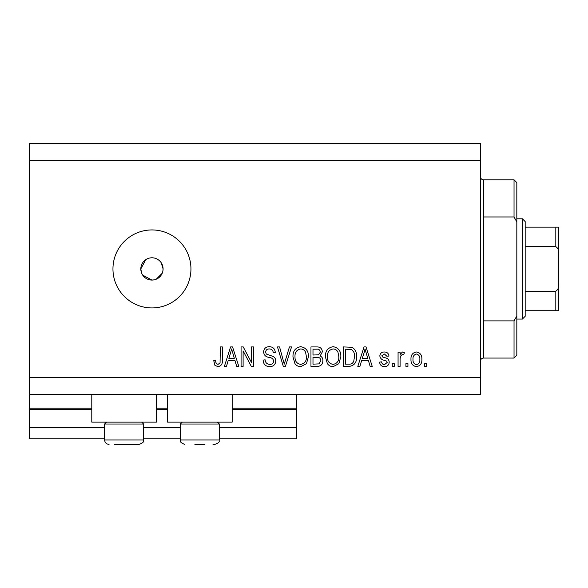 <?xml version="1.0" encoding="UTF-8"?>
<svg xmlns="http://www.w3.org/2000/svg" width="588" height="588" viewBox="0 0 588 588"><rect width="100%" height="100%" fill="white"/><g stroke="black" fill="none" stroke-linecap="round" stroke-linejoin="round"><path stroke-width="0.88" d="M29.4 160.311L480.609 160.311L480.609 143.597L29.4 143.597L29.4 438.832L104.605 438.832M143.597 438.832L180.362 438.832M219.353 438.832L296.786 438.832L296.786 427.689L219.353 427.689M29.4 427.689L104.605 427.689M143.597 427.689L180.362 427.689M232.164 409.307L296.786 409.307L296.786 427.689M296.786 409.307L296.786 408.197L232.164 408.197M29.4 408.197L91.787 408.197M156.408 408.197L167.551 408.197M296.786 394.269L296.786 408.197M156.408 394.269L156.408 422.125L91.787 422.125L91.787 394.269M167.551 394.269L167.551 422.125L232.164 422.125L232.164 394.269M145.765 259.668L140.811 268.929L141.664 273.207M142.686 275.125L151.954 280.072L154.137 279.859M151.954 257.794A11.143 11.143 0 0 0 140.811 268.929A11.143 11.143 0 0 0 151.954 280.072A11.143 11.143 0 0 0 163.089 268.929A11.143 11.143 0 0 0 151.954 257.794M151.954 229.937A38.992 38.992 0 0 0 112.955 268.929A38.992 38.992 0 0 0 151.954 307.928A38.992 38.992 0 0 0 190.946 268.929A38.992 38.992 0 0 0 151.954 229.937M162.876 271.112L163.089 268.929L161.215 262.74M29.4 394.269L480.609 394.269L480.609 160.311M243.109 350.896L243.109 366.42L241.08 366.42L241.08 346.92L243.234 346.92L251.458 362.458L251.458 346.92L253.487 346.92L253.487 366.42L251.319 366.42L243.109 350.896M275.772 360.995C275.404 364.67 273.361 366.567 269.627 366.669C265.526 366.412 263.351 364.222 263.108 360.084L265.137 359.834C265.394 362.693 266.952 364.215 269.804 364.391C272.148 364.413 273.457 363.296 273.743 361.054C273.141 358.783 271.516 357.555 268.87 357.364C265.702 356.85 263.946 355.064 263.615 352.006C263.909 348.581 265.798 346.795 269.275 346.67C272.979 346.846 274.978 348.787 275.265 352.491L273.236 352.741C273.053 350.308 271.752 349.037 269.341 348.949C267.136 348.912 265.908 349.948 265.644 352.058L266.276 354.035L272.766 356.335C274.743 357.254 275.743 358.805 275.772 360.995M291.545 346.92L285.408 366.42L283.313 366.42L277.485 346.92L279.565 346.92L284.254 364.141L289.443 346.92L291.545 346.92M300.711 366.669C298.278 366.633 296.367 365.611 294.963 363.612L292.986 356.923C292.75 351.124 295.33 347.706 300.725 346.67C306.01 347.677 308.575 351.021 308.435 356.688L306.444 363.693L300.711 366.669M333.117 366.669C330.691 366.633 328.773 365.611 327.369 363.612L325.399 356.923C325.164 351.124 327.744 347.706 333.131 346.67C338.416 347.677 340.989 351.021 340.842 356.688L338.857 363.693L333.117 366.669M361.62 360.591L359.915 366.42L357.805 366.42L364.038 346.92L366.008 346.92L372.241 366.42L370.139 366.42L368.433 360.591L361.62 360.591M426.682 363.634L426.682 366.42L424.654 366.42L424.654 363.634L426.682 363.634M29.4 377.555L480.609 377.555M421.868 359.18C422.133 363.406 420.317 365.905 416.422 366.669C412.585 365.92 410.769 363.472 410.983 359.327C410.762 355.167 412.578 352.719 416.422 351.984C420.222 352.704 422.037 355.101 421.868 359.18M407.94 363.634L407.94 366.42L405.918 366.42L405.918 363.634L407.94 363.634M400.09 359.07L400.09 366.42L398.069 366.42L398.069 352.234L400.09 352.234L400.09 354.498L402.486 351.984L404.397 352.741L403.64 354.77L402.265 354.513L400.45 356.166L400.09 359.07M394.269 363.634L394.269 366.42L392.247 366.42L392.247 363.634L394.269 363.634M389.205 362.098C388.984 365.038 387.389 366.559 384.412 366.669C381.561 366.522 379.951 365.001 379.583 362.112L381.612 361.863C381.81 363.634 382.788 364.56 384.552 364.641L387.183 362.443L386.72 361.157L384.809 360.378C381.987 360.032 380.333 358.584 379.833 356.027C380.105 353.366 381.605 352.021 384.331 351.984C387.036 352.028 388.58 353.381 388.955 356.034L386.926 356.291L384.405 354.013L381.862 355.74L382.501 356.923L384.772 357.732C387.499 358.077 388.977 359.533 389.205 362.098M356.541 356.563C356.887 362.333 354.417 365.618 349.125 366.42L343.377 366.42L343.377 346.92L351.969 347.28C355.336 349.316 356.857 352.41 356.541 356.563M322.863 360.694C322.702 364.479 320.732 366.383 316.969 366.42L310.964 366.42L310.964 346.92L317.013 346.92C320.284 346.942 322.07 348.574 322.356 351.822L320.181 355.909C322.048 356.916 322.944 358.511 322.863 360.694M228.181 360.591L226.476 366.42L224.366 366.42L230.599 346.92L232.569 346.92L238.801 366.42L236.699 366.42L234.994 360.591L228.181 360.591M217.942 366.669L214.892 365.295L213.731 360.591L215.759 360.341C215.509 362.451 216.266 363.803 218.03 364.391L220.052 362.921L220.316 346.92L222.345 346.92L222.345 360.157C222.734 363.84 221.264 366.008 217.942 366.669M156.217 279.226L162.244 273.2M416.37 354.013C413.893 354.74 412.769 356.512 413.004 359.319C412.761 362.186 413.923 363.957 416.473 364.641C418.957 363.906 420.082 362.127 419.847 359.319C420.082 356.46 418.921 354.689 416.37 354.013M364.119 352.638L362.281 358.312L367.765 358.312L365.023 348.949L364.119 352.638M345.399 349.199L345.399 364.141L348.875 364.141C351.205 364.31 352.822 363.362 353.741 361.297L354.513 356.534C354.792 353.594 353.814 351.279 351.58 349.588L345.399 349.199M333.146 348.949C329.023 349.786 327.112 352.455 327.42 356.96C327.296 361.157 329.184 363.634 333.102 364.391C337.137 363.575 339.041 360.988 338.82 356.629L337.968 352.219C337.005 350.169 335.403 349.074 333.146 348.949M312.992 349.199L312.992 355.02L318.564 354.836L320.335 352.146C320.07 349.875 318.725 348.89 316.307 349.199L312.992 349.199M312.992 357.298L312.992 364.141L318.975 363.891L320.842 360.709C320.622 358.268 319.247 357.136 316.726 357.298L312.992 357.298M300.74 348.949C296.609 349.786 294.698 352.455 295.014 356.96C294.882 361.157 296.778 363.634 300.696 364.391C304.724 363.575 306.627 360.988 306.407 356.629L305.562 352.219C304.599 350.169 302.989 349.074 300.74 348.949M230.68 352.638L228.842 358.312L234.325 358.312L231.584 348.949L230.68 352.638M141.701 422.125L143.597 424.014L104.605 424.014L104.605 439.949L143.597 439.949C142.796 441.015 145.368 442.102 139.143 444.403L114.351 444.403M132.601 444.403L137.217 444.403M119.114 444.403L129.081 444.403M204.844 444.403L194.878 444.403M217.464 422.125L219.353 424.014L180.362 424.014L180.362 439.949L219.353 439.949C218.552 441.015 221.132 442.102 214.899 444.403L212.981 444.403M483.395 216.972L514.037 216.972L514.037 179.803L483.395 179.803L483.395 358.063C481.704 358.224 480.778 359.158 480.609 360.848M514.037 320.894L516.823 315.954L516.823 355.277L514.037 358.063L514.037 320.894L483.395 320.894M514.037 179.803L516.823 182.589L516.823 221.911L514.037 216.972M516.823 315.954L516.823 221.911M522.394 218.795L525.18 221.58L525.18 316.285L522.394 319.071L522.394 218.795L516.823 218.795M525.18 227.152L558.6 227.152L558.6 310.714L555.814 310.714L555.814 291.214C558.041 289.708 558.975 287.451 558.6 284.438M558.6 253.428C558.967 250.414 558.041 248.151 555.814 246.651L555.814 227.152M525.18 246.651L555.814 246.651M525.18 291.214L555.814 291.214M525.18 310.714L555.814 310.714M556.667 310.714L558.6 310.714M558.6 227.152L557.578 227.152M558.6 294.279L558.6 268.929M29.4 409.307L91.787 409.307M156.408 409.307L167.551 409.307M104.605 439.949C104.862 442.654 106.354 444.138 109.059 444.403C106.354 444.138 104.862 442.654 104.605 439.949M143.597 424.014L143.597 439.949C142.796 441.015 145.368 442.102 139.143 444.403M106.494 422.125L104.605 424.014M219.353 424.014L219.353 439.949C218.552 441.015 221.132 442.102 214.899 444.403M180.362 439.949C181.163 441.015 178.59 442.102 184.816 444.403C178.59 442.102 181.163 441.015 180.362 439.949M182.258 422.125L180.362 424.014M483.395 179.803C481.704 179.641 480.778 178.708 480.609 177.017M514.037 358.063L483.395 358.063M522.394 319.071L516.823 319.071"/></g></svg>
